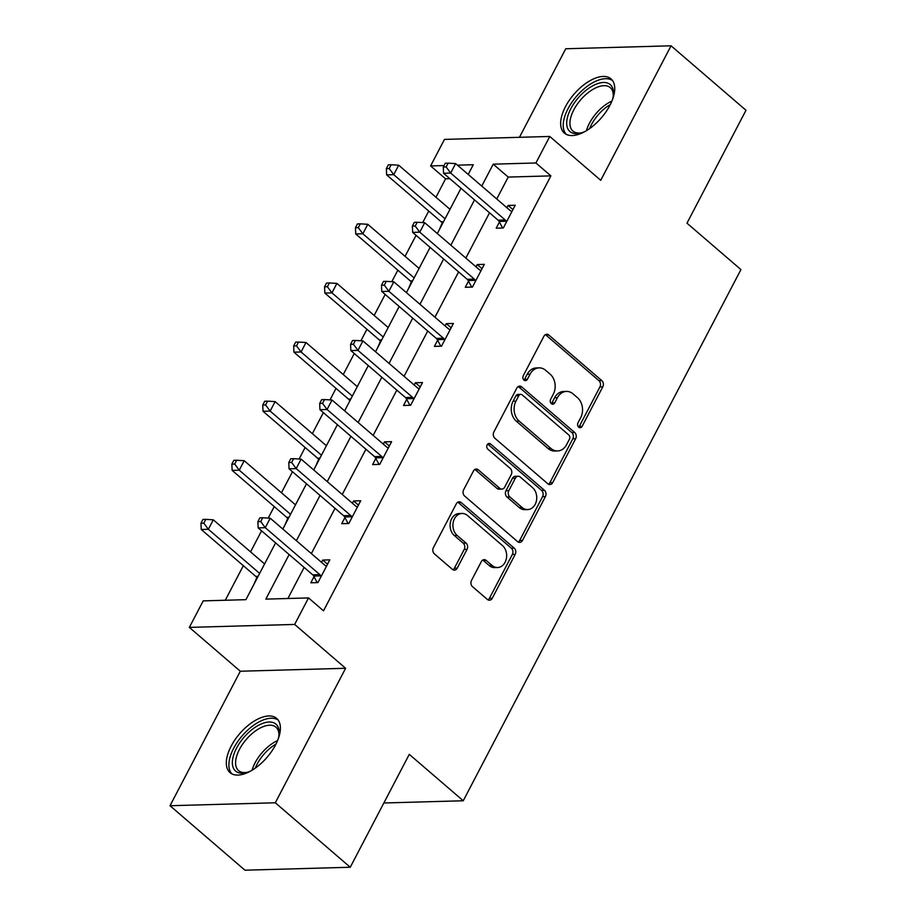<?xml version="1.0" encoding="UTF-8"?>
<svg xmlns="http://www.w3.org/2000/svg" width="916" height="916" viewBox="0 0 916 916"><rect width="100%" height="100%" fill="white"/><g stroke="black" fill="none" stroke-linecap="round" stroke-linejoin="round"><path stroke-width="1.37" d="M578.706 427.188A3.149 2.473 88.4 0 0 580.149 427.726A3.149 2.473 88.4 0 0 582.118 426.352L602.785 386.838A4.5 3.527 88.4 0 0 601.778 380.587L548.81 335.027A4.5 3.527 88.4 0 0 546.749 334.248A4.5 3.527 88.4 0 0 543.932 336.218L523.265 375.732A3.149 2.473 88.4 0 0 523.963 380.106A3.149 2.473 88.4 0 0 525.418 380.644A3.149 2.473 88.4 0 0 527.387 379.27L530.066 374.163A14.393 11.278 88.4 0 1 539.077 367.866A14.393 11.278 88.4 0 1 545.696 370.362L550.115 374.152A14.393 11.278 88.4 0 1 553.31 394.155L550.642 399.273A3.149 2.473 88.4 0 0 551.34 403.647A3.149 2.473 88.4 0 0 552.783 404.185A3.149 2.473 88.4 0 0 554.753 402.811L557.432 397.704A14.393 11.278 88.4 0 1 566.443 391.407A14.393 11.278 88.4 0 1 573.072 393.903L577.481 397.693A14.393 11.278 88.4 0 1 580.675 417.696L578.007 422.814A3.149 2.473 88.4 0 0 578.706 427.188M578.717 427.188A3.149 2.473 88.4 0 0 579.278 426.432L599.934 386.918A4.5 3.527 88.4 0 0 598.938 380.667L545.97 335.107A4.5 3.527 88.4 0 0 545.329 334.672M523.975 380.106A3.149 2.473 88.4 0 0 524.547 379.35L527.215 374.243L530.066 374.163M551.34 403.647A3.149 2.473 88.4 0 0 551.913 402.891L554.581 397.784L557.432 397.704M275.556 744.903A35.758 18.08 -49.3 0 0 276.678 718.419A35.758 18.08 -49.3 0 0 231.153 746.151A35.758 18.08 -49.3 0 0 230.042 772.635A35.758 18.08 -49.3 0 0 275.556 744.903M609.896 105.374A35.758 18.08 -49.3 0 0 611.006 78.891A35.758 18.08 -49.3 0 0 565.493 106.622A35.758 18.08 -49.3 0 0 564.382 133.106A35.758 18.08 -49.3 0 0 609.896 105.374M471.511 580.412A4.5 3.527 88.4 0 0 472.507 586.664L487.369 599.442A4.5 3.527 88.4 0 0 489.442 600.22A4.5 3.527 88.4 0 0 492.258 598.263L515.193 554.375A4.5 3.527 88.4 0 0 514.197 548.123L461.229 502.563A4.5 3.527 88.4 0 0 459.156 501.785A4.5 3.527 88.4 0 0 456.34 503.754L433.405 547.631A4.5 3.527 88.4 0 0 434.402 553.882L452.355 569.317A4.5 3.527 88.4 0 0 454.416 570.096A4.5 3.527 88.4 0 0 457.233 568.138L467.057 549.36A4.5 3.527 88.4 0 0 466.061 543.108L457.153 535.448A12.034 9.435 88.4 0 1 453.271 522.086A12.034 9.435 88.4 0 1 462.019 513.464A12.034 9.435 88.4 0 1 467.561 515.548L502.426 545.547A12.034 9.435 88.4 0 1 506.308 558.909A12.034 9.435 88.4 0 1 497.56 567.531A12.034 9.435 88.4 0 1 492.029 565.447L486.213 560.443A4.5 3.527 88.4 0 0 484.14 559.665A4.5 3.527 88.4 0 0 481.324 561.634L471.511 580.412M350.255 867.246L244.95 870.2L170.01 805.725L275.304 802.782L350.255 867.246L409.28 754.349L463.244 800.767L740.93 269.59L686.977 223.172L745.99 110.275L671.05 45.8L600.736 180.303L549.772 136.461L535.906 162.979L550.894 175.872L323.508 610.812L308.52 597.919L294.654 624.437L189.349 627.391L203.215 600.873L245.912 599.671L275.59 542.89M275.304 802.782L345.618 668.279L294.654 624.437M547.837 483.785A4.5 3.527 88.4 0 0 549.898 484.564A4.5 3.527 88.4 0 0 552.714 482.606L575.66 438.718A4.5 3.527 88.4 0 0 574.664 432.466L521.696 386.907A4.5 3.527 88.4 0 0 519.624 386.128A4.5 3.527 88.4 0 0 516.807 388.098L493.861 431.974A4.5 3.527 88.4 0 0 494.858 438.226L547.837 483.785M545.432 496.552L522.486 540.429A4.5 3.527 88.4 0 1 519.67 542.398A4.5 3.527 88.4 0 1 517.597 541.619L464.63 496.048A4.5 3.527 88.4 0 1 463.633 489.808L473.446 471.019A4.5 3.527 88.4 0 1 476.263 469.061A4.5 3.527 88.4 0 1 478.335 469.839L499.815 488.308A4.5 3.527 88.4 0 0 501.888 489.098A4.5 3.527 88.4 0 0 504.705 487.129L511.22 474.671A4.5 3.527 88.4 0 0 510.223 468.42L487.862 449.184A3.149 2.473 88.4 0 1 486.843 445.68A3.149 2.473 88.4 0 1 489.133 443.424A3.149 2.473 88.4 0 1 490.575 443.974L544.425 490.3A4.5 3.527 88.4 0 1 545.432 496.552L542.581 496.621L519.635 540.509L522.486 540.429M671.05 45.8L565.745 48.754L519.452 137.308M383.85 802.988L463.244 800.767M550.894 175.872L508.208 177.074L496.747 198.978M489.522 212.81L465.855 258.083M458.618 271.915L434.951 317.188M427.726 331.02L404.048 376.293M396.823 390.124L373.155 435.398M365.919 449.229L342.252 494.491M335.027 508.323L311.36 553.596M304.123 567.428L287.887 598.503M499.415 222.038L496.209 228.176L503.319 227.981L515.204 205.241L508.094 205.447L506.903 207.714M468.511 281.143L465.305 287.281L472.427 287.086L484.312 264.346L477.19 264.552L476.011 266.819M437.619 340.248L434.413 346.385L441.523 346.179L453.409 323.451L446.298 323.646L445.107 325.924M406.715 399.353L403.509 405.49L410.631 405.284L422.516 382.556L415.395 382.751L414.204 385.029M375.823 458.458L372.617 464.595L379.728 464.389L391.613 441.661L384.502 441.856L383.312 444.134M344.92 517.563L341.714 523.689L348.824 523.494L360.709 500.766L353.599 500.96L352.408 503.228M314.028 576.668L310.822 582.794L317.932 582.599L329.817 559.871L322.695 560.065L321.516 562.332M449.87 178.7L445.588 178.826L435.959 197.249M428.722 211.081L422.711 222.588M416.059 235.309L405.055 256.354M397.83 270.186L391.819 281.681M385.167 294.414L374.163 315.459M366.927 329.279L360.915 340.786M354.263 353.507L343.26 374.552M336.035 388.384L330.012 399.891M323.371 412.612L312.367 433.657M305.131 447.489L299.12 458.996M292.467 471.717L281.464 492.762M274.239 506.594L268.216 518.101M261.564 530.822L250.572 551.867M243.335 565.699L225.267 600.255M451.164 207.039L449.985 209.306L398.7 165.201L393.743 174.67L445.039 218.787M389.197 168.533L391.178 164.743L388.338 164.823L386.357 168.613L389.197 168.533L393.743 174.67L386.632 174.864L441.191 221.798A4.58 3.595 -91.6 0 1 442.165 223.035L439.291 229.767M420.272 266.144L419.081 268.411L367.797 224.294L362.85 233.775L414.135 277.892M358.305 227.637L360.286 223.847L357.435 223.928L355.454 227.718L358.305 227.637L362.85 233.775L355.729 233.969L410.299 280.903A4.58 3.595 -91.6 0 1 411.273 282.139L408.387 288.872M389.369 325.249L388.189 327.516L336.905 283.399L331.947 292.868L383.231 336.996M327.401 286.742L329.382 282.952L326.543 283.033L324.562 286.822L327.401 286.742L331.947 292.868L324.837 293.074L379.396 340.008A4.58 3.595 -91.6 0 1 380.369 341.244L377.495 347.977M358.477 384.354L357.286 386.621L306.001 342.504L301.055 351.973L352.339 396.09M349.798 400.945L346.591 407.082M327.573 443.459L326.394 445.726L275.109 401.609L270.151 411.078L321.436 455.195M265.606 404.941L267.587 401.162L264.735 401.242L262.755 405.021L265.606 404.941L270.151 411.078L263.041 411.284L317.6 458.218A4.58 3.595 -91.6 0 1 318.573 459.454L315.699 466.187M296.681 502.552L295.49 504.83L244.206 460.714L239.248 470.183L290.544 514.3M234.702 464.046L236.683 460.256L233.843 460.336L231.863 464.126L234.702 464.046L239.248 470.183L232.137 470.377L286.697 517.322A4.58 3.595 -91.6 0 1 287.681 518.559L284.796 525.292M265.777 561.657L264.587 563.935L213.302 519.819L208.356 529.288L259.64 573.405M203.81 523.15L205.791 519.361L202.94 519.441L200.959 523.231L203.81 523.15L208.356 529.288L201.245 529.482L255.804 576.416A4.58 3.595 -91.6 0 1 256.778 577.653L253.904 584.397M345.618 668.279L240.313 671.233L170.01 805.725M240.313 671.233L189.349 627.391M445.588 178.826L430.6 165.933L444.466 139.404L549.772 136.461M289.135 554.535L265.835 599.121L308.52 597.919M535.906 162.979L493.209 164.17L481.759 186.085M474.522 199.917L450.855 245.19M443.63 259.022L419.963 304.295M412.727 318.127L389.06 363.4M381.835 377.232L358.167 422.494M350.931 436.325L327.264 481.598M320.039 495.43L296.372 540.703M468.213 174.441L473.286 164.731L457.45 165.178M444.042 165.556L430.6 165.933M282.826 529.059L306.494 483.785M313.73 469.954L337.397 424.68M344.622 410.849L368.289 365.576M375.526 351.744L399.193 306.471M406.418 292.639L430.085 247.377M437.321 233.546L460.988 188.272M508.208 177.074L493.209 164.17M508.094 205.447L512.926 209.604M477.19 264.552L482.034 268.709M446.298 323.646L451.13 327.814M415.395 382.751L420.226 386.918M384.502 441.856L389.334 446.023M353.599 500.96L358.431 505.117M322.695 560.065L327.539 564.222M566.443 391.407L563.592 391.487A14.393 11.278 88.4 0 0 554.581 397.784M539.077 367.866L536.226 367.946A14.393 11.278 88.4 0 0 527.215 374.243M548.466 484.22A4.5 3.527 88.4 0 0 549.875 482.686L572.809 438.798A4.5 3.527 88.4 0 0 571.813 432.547L518.845 386.987A4.5 3.527 88.4 0 0 518.216 386.552M569.397 439.268A3.149 2.473 88.4 0 0 568.699 434.894L522.212 394.899A3.149 2.473 88.4 0 0 520.757 394.349A3.149 2.473 88.4 0 0 518.788 395.723L515.971 401.116A14.393 11.278 88.4 0 0 519.166 421.12L550.94 448.462A14.393 11.278 88.4 0 0 557.569 450.947A14.393 11.278 88.4 0 0 566.58 444.661L569.397 439.268M520.757 394.349L517.918 394.43A3.149 2.473 88.4 0 0 515.937 395.804L518.788 395.723M557.569 450.947L554.718 451.027A14.393 11.278 88.4 0 1 548.1 448.542L516.315 421.2A14.393 11.278 88.4 0 1 513.12 401.197L515.937 395.804M518.238 542.054A4.5 3.527 88.4 0 0 519.635 540.509M501.888 489.098L499.048 489.167A4.5 3.527 88.4 0 1 496.976 488.388L475.496 469.919A4.5 3.527 88.4 0 0 474.854 469.484M490.575 443.974L487.736 444.054A3.149 2.473 88.4 0 0 487.724 444.042L541.585 490.381L544.425 490.3M522.109 507.487A12.034 9.435 88.4 0 0 527.65 509.571A12.034 9.435 88.4 0 0 536.398 500.96A12.034 9.435 88.4 0 0 532.517 487.598L520.231 477.03A4.5 3.527 88.4 0 0 518.158 476.251A4.5 3.527 88.4 0 0 515.342 478.209L508.827 490.667A4.5 3.527 88.4 0 0 509.823 496.919L522.109 507.487L519.269 507.567A12.034 9.435 88.4 0 0 524.799 509.651L527.65 509.571M518.158 476.251L515.307 476.32A4.5 3.527 88.4 0 0 512.491 478.289L515.342 478.209M519.269 507.567L506.983 496.999A4.5 3.527 88.4 0 1 505.975 490.747L512.491 478.289M542.581 496.621A4.5 3.527 88.4 0 0 541.585 490.381M497.56 567.531L494.72 567.611A12.034 9.435 88.4 0 1 489.178 565.527L483.373 560.523A4.5 3.527 88.4 0 0 482.732 560.088M462.019 513.464L459.168 513.544A12.034 9.435 88.4 0 0 450.432 522.166A12.034 9.435 88.4 0 0 454.313 535.528L457.153 535.448M452.985 569.763A4.5 3.527 88.4 0 0 454.393 568.218L464.206 549.44A4.5 3.527 88.4 0 0 463.21 543.188L454.313 535.528M487.999 599.877A4.5 3.527 88.4 0 0 489.407 598.331L512.353 554.455A4.5 3.527 88.4 0 0 511.346 548.203L458.378 502.644A4.5 3.527 88.4 0 0 457.748 502.208M391.178 164.743L398.7 165.201M386.632 174.864L386.357 168.613M506.525 221.844L506.205 221.248A4.58 3.595 88.4 0 0 505.231 220.012L450.672 173.067L455.618 163.598L510.178 210.531A4.58 3.595 88.4 0 0 511.449 211.218L511.998 211.378M502.609 227.992L499.094 221.443A4.58 3.595 88.4 0 0 498.109 220.206L443.55 173.273L450.672 173.067L446.126 166.941L448.107 163.151L445.256 163.231L443.275 167.021L446.126 166.941M443.275 167.021L443.55 173.273M455.618 163.598L448.107 163.151M584.9 131.572A30.938 15.641 130.7 0 1 580.698 133.049A30.938 15.641 130.7 0 1 567.405 117.557A30.938 15.641 130.7 0 1 592.068 86.184A30.938 15.641 130.7 0 1 613.388 95.035A30.938 15.641 130.7 0 1 612.564 99.409M613.251 96.203A28.648 14.484 -49.3 0 0 610.274 87.638A28.648 14.484 -49.3 0 0 593.419 89.092A28.648 14.484 -49.3 0 0 573.256 110.939A28.648 14.484 -49.3 0 0 572.912 131.068A28.648 14.484 -49.3 0 0 581.832 132.728M612.529 80.562A35.529 17.965 -49.3 0 0 592.354 82.944A35.529 17.965 -49.3 0 0 567.725 109.279A35.529 17.965 -49.3 0 0 566.26 134.354M250.56 771.1A30.938 15.641 130.7 0 1 246.358 772.577A30.938 15.641 130.7 0 1 236.546 748.132A30.938 15.641 130.7 0 1 263.808 722.987A30.938 15.641 130.7 0 1 279.059 734.563A30.938 15.641 130.7 0 1 278.224 738.937M278.911 735.731A28.648 14.484 -49.3 0 0 275.934 727.167A28.648 14.484 -49.3 0 0 239.465 749.38A28.648 14.484 -49.3 0 0 238.572 770.596A28.648 14.484 -49.3 0 0 247.492 772.257M278.189 720.091A35.529 17.965 -49.3 0 0 233.695 748.212A35.529 17.965 -49.3 0 0 231.92 773.883M360.286 223.847L367.797 224.294M355.729 233.969L355.454 227.718M329.382 282.952L336.905 283.399M324.837 293.074L324.562 286.822M475.633 280.949L475.312 280.342A4.58 3.595 88.4 0 0 474.328 279.105L419.768 232.172L424.715 222.703L479.286 269.636A4.58 3.595 88.4 0 0 480.545 270.323L481.106 270.483M471.706 287.097L468.19 280.548A4.58 3.595 88.4 0 0 467.217 279.311L412.658 232.378L419.768 232.172L415.223 226.046L417.204 222.256L414.353 222.336L412.372 226.126L415.223 226.046M412.372 226.126L412.658 232.378M424.715 222.703L417.204 222.256M444.729 340.054L444.409 339.447A4.58 3.595 88.4 0 0 443.436 338.21L388.865 291.277L393.823 281.807L448.382 328.741A4.58 3.595 88.4 0 0 449.642 329.428L450.203 329.588M440.814 346.202L437.298 339.653A4.58 3.595 88.4 0 0 436.314 338.416L381.754 291.483L388.865 291.277L384.319 285.139L386.3 281.361L383.46 281.43L381.48 285.219L384.319 285.139M381.48 285.219L381.754 291.483M393.823 281.807L386.3 281.361M296.509 345.847L298.49 342.057L295.639 342.137L293.658 345.927L296.509 345.847L301.055 351.973L293.933 352.179L348.492 399.113A4.58 3.595 -91.6 0 1 349.477 400.349L349.798 400.956M298.49 342.057L306.001 342.504M293.933 352.179L293.658 345.927M267.587 401.162L275.109 401.609M263.041 411.284L262.755 405.021M236.683 460.256L244.206 460.714M232.137 470.377L231.863 464.126M413.837 399.158L413.505 398.552A4.58 3.595 88.4 0 0 412.532 397.315L357.973 350.381L362.919 340.912L417.49 387.846A4.58 3.595 88.4 0 0 418.749 388.533L419.31 388.693M409.91 405.307L406.395 398.758A4.58 3.595 88.4 0 0 405.422 397.521L350.851 350.576L357.973 350.381L353.427 344.244L355.408 340.454L352.557 340.534L350.576 344.324L353.427 344.244M350.576 344.324L350.851 350.576M362.919 340.912L355.408 340.454M382.934 458.263L382.613 457.656A4.58 3.595 88.4 0 0 381.64 456.42L327.069 409.486L332.027 400.017L386.586 446.951A4.58 3.595 88.4 0 0 387.846 447.638L388.407 447.787M379.018 464.412L375.491 457.851A4.58 3.595 88.4 0 0 374.518 456.615L319.959 409.681L327.069 409.486L322.524 403.349L324.504 399.559L321.665 399.639L319.684 403.429L322.524 403.349M319.684 403.429L319.959 409.681M332.027 400.017L324.504 399.559M352.03 517.357L351.71 516.761A4.58 3.595 88.4 0 0 350.736 515.525L296.177 468.591L301.124 459.122L355.694 506.056A4.58 3.595 88.4 0 0 356.954 506.743L357.503 506.892M348.114 523.517L344.599 516.956A4.58 3.595 88.4 0 0 343.626 515.719L289.055 468.786L296.177 468.591L291.632 462.454L293.612 458.664L290.761 458.744L288.78 462.534L291.632 462.454M288.78 462.534L289.055 468.786M301.124 459.122L293.612 458.664M321.138 576.462L320.818 575.866A4.58 3.595 88.4 0 0 319.844 574.63L265.274 527.696L270.231 518.216L324.791 565.149A4.58 3.595 88.4 0 0 326.05 565.848L326.611 565.996M317.211 582.622L313.696 576.061A4.58 3.595 88.4 0 0 312.722 574.824L258.163 527.891L265.274 527.696L260.728 521.559L262.709 517.769L259.869 517.849L257.888 521.639L260.728 521.559M257.888 521.639L258.163 527.891M270.231 518.216L262.709 517.769M205.791 519.361L213.302 519.819M201.245 529.482L200.959 523.231M579.278 426.432L582.118 426.352M524.547 379.35L527.387 379.27M551.913 402.891L554.753 402.811M545.97 335.107L548.81 335.027M598.938 380.667L601.778 380.587M599.934 386.918L602.785 386.838M518.845 386.987L521.696 386.907M571.813 432.547L574.664 432.466M572.809 438.798L575.66 438.718M549.875 482.686L552.714 482.606M513.12 401.197L515.971 401.116M516.315 421.2L519.166 421.12M548.1 448.542L550.94 448.462M475.496 469.919L478.335 469.839M496.976 488.388L499.815 488.308M505.975 490.747L508.827 490.667M506.983 496.999L509.823 496.919M483.373 560.523L486.213 560.443M489.178 565.527L492.029 565.447M463.21 543.188L466.061 543.108M464.206 549.44L467.057 549.36M454.393 568.218L457.233 568.138M458.378 502.644L461.229 502.563M511.346 548.203L514.197 548.123M512.353 554.455L515.193 554.375M489.407 598.331L492.258 598.263M441.191 221.798L443.493 221.741M442.165 223.035L442.817 223.023M506.205 221.248L499.094 221.443M505.231 220.012L498.109 220.206M586.435 130.679A28.648 14.484 130.7 0 1 609.037 102.535A28.648 14.484 130.7 0 1 611.911 101.069M610.319 104.55A27.709 14.015 -49.3 0 0 589.652 128.583M252.106 770.207A28.648 14.484 130.7 0 1 255.083 762.81A28.648 14.484 130.7 0 1 277.571 740.597M275.979 744.09A27.709 14.015 -49.3 0 0 257.156 764.081A27.709 14.015 -49.3 0 0 255.312 768.112M410.299 280.903L412.589 280.834M411.273 282.139L411.925 282.128M379.396 340.008L381.697 339.939M380.369 341.244L381.022 341.221M475.312 280.342L468.19 280.548M474.328 279.105L467.217 279.311M444.409 339.447L437.298 339.653M443.436 338.21L436.314 338.416M348.492 399.113L350.794 399.044M349.477 400.349L350.13 400.326M317.6 458.218L319.902 458.149M318.573 459.454L319.226 459.431M286.697 517.322L288.998 517.254M287.681 518.559L288.322 518.536M413.505 398.552L406.395 398.758M412.532 397.315L405.422 397.521M382.613 457.656L375.491 457.851M381.64 456.42L374.518 456.615M351.71 516.761L344.599 516.956M350.736 515.525L343.626 515.719M320.818 575.866L313.696 576.061M319.844 574.63L312.722 574.824M255.804 576.416L258.094 576.359M256.778 577.653L257.43 577.641"/></g></svg>
